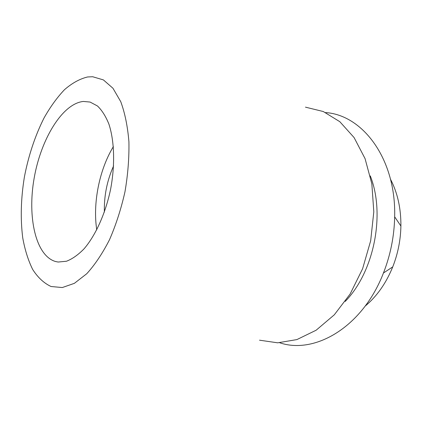 <?xml version="1.0" encoding="UTF-8"?>
<svg xmlns="http://www.w3.org/2000/svg" width="422" height="422" viewBox="0 0 422 422"><rect width="100%" height="100%" fill="white"/><g stroke="black" fill="none" stroke-linecap="round" stroke-linejoin="round"><path stroke-width="0.63" d="M83.371 101.444C62.308 103.59 40.923 139.176 34.171 178.068C27.208 216.924 35.612 255.743 55.509 261.513L58.157 262.036L66.491 261.234C72.326 258.966 78.175 254.841 84.031 248.853C95.583 235.444 105.5 213.521 110.59 189.325C115.18 165.028 114.441 140.974 108.923 124.158C105.811 116.382 101.997 110.327 97.482 105.991L90.092 102.055L83.371 101.444M96.765 229.842C92.618 203.277 99.349 169.538 113.381 146.603M113.592 165.909C107.035 180.611 103.96 196.003 104.371 212.097M365.188 306.092C376.92 296.286 386.104 283.22 392.74 266.894C397.904 253.759 400.62 240.139 400.9 226.028C401.037 208.405 397.571 192.812 390.508 179.255M325.647 112.579C362.535 114.979 396.195 158.704 394.665 216.818C394.248 236.209 390.514 254.941 383.45 273.002C362.545 327.25 314.68 354.702 279.702 342.759M345.233 301.424C374.071 271.884 385.576 214.255 370.289 175.905M259.514 340.185L277.676 342.817L296.882 339.589L316.136 330.22L334.298 314.812L350.165 293.96L362.598 268.767L370.674 240.772L373.808 211.823L371.845 183.844L365.056 158.609L354.079 137.556L339.81 121.689L323.263 111.519L305.454 107.151M51.157 286.517L50.825 286.401C43.819 283.072 37.774 277.428 32.684 269.468C28.221 260.427 24.903 249.893 22.735 237.86C20.335 218.749 20.889 198.43 24.407 176.897C28.554 155.449 35.095 135.815 44.025 117.996C50.276 106.914 57.091 97.487 64.471 89.712C72.072 83.092 79.795 78.84 87.634 76.957L92.682 76.741L103.401 79.911L112.964 88.261L120.766 101.707C124.933 113.059 127.65 126.394 128.91 141.708C129.232 157.839 127.919 174.523 124.975 191.778C121.13 208.858 115.987 224.82 109.541 239.659C102.53 253.395 94.929 264.758 86.732 273.751L74.367 283.341L62.308 287.546L51.157 286.517M400.9 226.028L394.665 216.818M392.74 266.894L383.45 273.002"/></g></svg>
